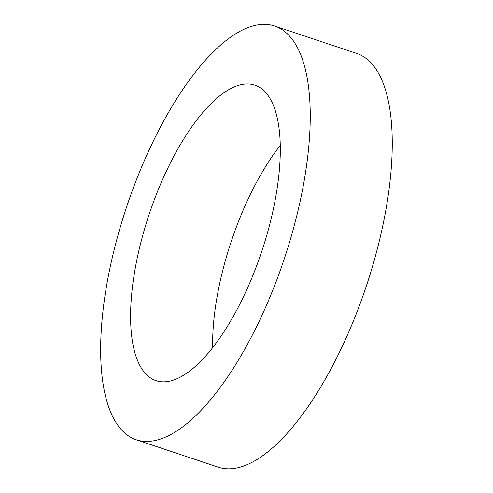 <?xml version="1.0" encoding="UTF-8"?>
<svg xmlns="http://www.w3.org/2000/svg" width="493" height="493" viewBox="0 0 493 493"><rect width="100%" height="100%" fill="white"/><g stroke="black" fill="none" stroke-linecap="round" stroke-linejoin="round"><path stroke-width="0.74" d="M212.68 347.719A155.819 59.277 108.5 0 1 280.203 145.466M144.868 372.874A155.819 59.277 108.5 0 1 155.061 197.779A155.819 59.277 108.5 0 1 254.776 85.104A155.819 59.277 108.5 0 1 261.666 251.676A155.819 59.277 108.5 0 1 156.096 380.701A155.819 59.277 108.5 0 1 144.868 372.874M274.515 25.987L356.525 53.361A218.146 82.99 108.5 0 1 366.17 286.562A218.146 82.99 108.5 0 1 218.374 467.198L136.364 439.818A218.146 82.99 108.5 0 1 120.637 428.861A218.146 82.99 108.5 0 1 134.909 183.729A218.146 82.99 108.5 0 1 274.515 25.987A218.146 82.99 108.5 0 1 284.159 259.182A218.146 82.99 108.5 0 1 136.364 439.818"/></g></svg>
